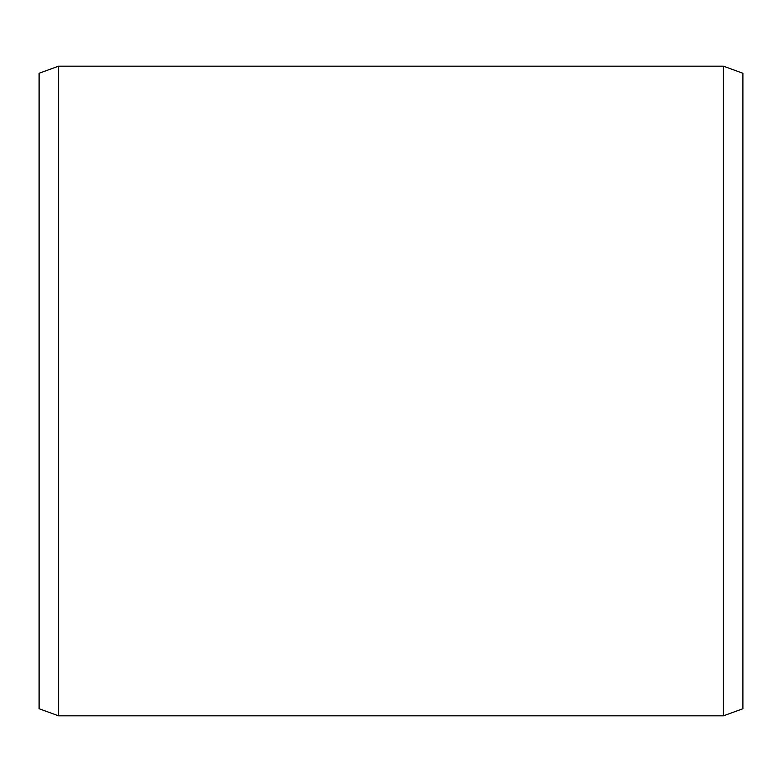 <?xml version="1.0" encoding="UTF-8"?>
<svg xmlns="http://www.w3.org/2000/svg" width="782" height="782" viewBox="0 0 782 782"><rect width="100%" height="100%" fill="white"/><g stroke="black" fill="none" stroke-linecap="round" stroke-linejoin="round"><path stroke-width="1.17" d="M742.9 73.264L742.9 708.736L723.409 715.833L723.409 66.167L742.9 73.264M58.591 715.833L39.1 708.736L39.1 73.264L58.591 66.167L58.591 715.833L723.409 715.833M58.591 66.167L723.409 66.167"/></g></svg>
